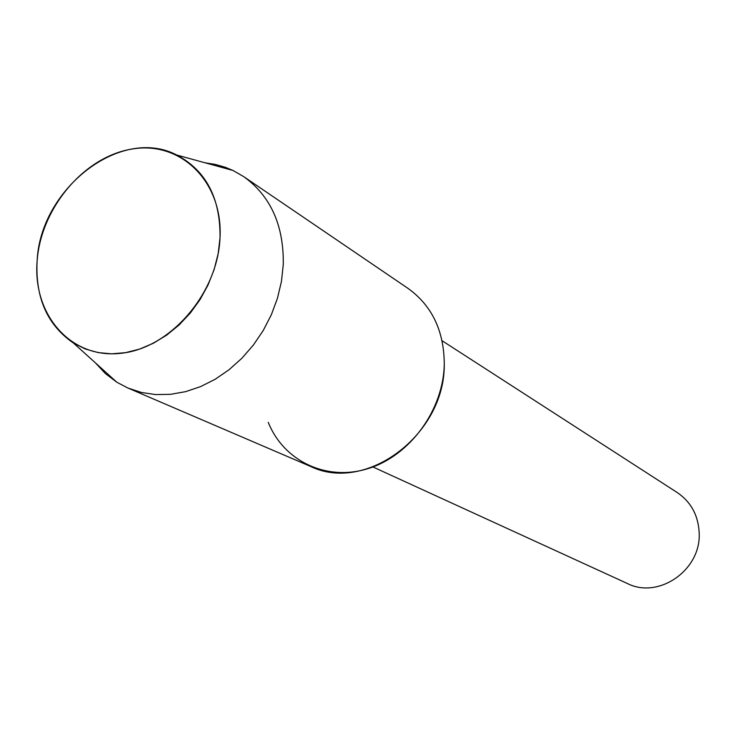 <?xml version="1.0" encoding="UTF-8"?>
<svg xmlns="http://www.w3.org/2000/svg" width="736" height="736" viewBox="0 0 736 736"><rect width="100%" height="100%" fill="white"/><g stroke="black" fill="none" stroke-linecap="round" stroke-linejoin="round"><path stroke-width="1.1" d="M37.104 261.252C32.743 314.677 70.536 358.68 120.134 353.39C169.676 348.947 217.69 293.94 220.018 237.93C223.091 181.838 181.084 140.999 132.82 148.92C84.566 156.041 40.765 207.892 37.104 261.252C35.3 297.96 47.472 325.266 73.6 343.16L85.312 348.984L98.063 352.581L111.559 353.823L125.506 352.664L139.564 349.112L153.401 343.224L166.676 335.128L179.069 325.008L190.265 313.094L199.99 299.672L208.003 285.08L214.093 269.67L218.132 253.828L220.018 237.93C220.524 198.205 206.098 170.568 176.732 155.011C120.796 125.663 40.048 188.756 37.104 261.252M268.254 422.335C283.664 461.021 326.471 481.758 368.258 468.547C410.072 455.63 443.468 409.961 444.268 364.173C444.056 330.896 431.977 305.633 408.02 288.392L243.717 176.631L232.953 170.458L225.345 167.302L215.409 164.441L205.123 162.812M372.913 466.946L627.385 583.51C658.472 599.417 700.893 570.271 699.2 533.499C698.51 515.761 691.196 502.108 677.24 492.55L442.088 340.731M95.45 362.894L105.358 373.548L116.868 382.251L127.862 388.001L141.358 392.454L155.682 394.579L170.531 394.321L185.619 391.653L200.615 386.593L215.197 379.252L229.043 369.748L241.85 358.285L253.331 345.11L263.23 330.501L271.326 314.778L277.444 298.292L281.456 281.391L283.277 264.463C283.829 225.317 270.646 196.043 243.717 176.631M127.862 388.001L310.463 466.385C365.958 493.644 445.197 434.544 444.268 364.173M73.6 343.16L116.868 382.251M176.732 155.011L232.953 170.458"/></g></svg>
